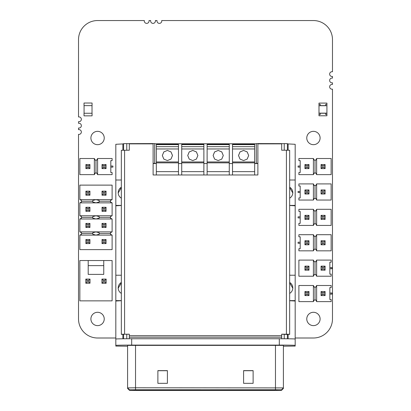 <?xml version="1.0" encoding="UTF-8"?>
<svg xmlns="http://www.w3.org/2000/svg" width="411" height="411" viewBox="0 0 411 411"><rect width="100%" height="100%" fill="white"/><g stroke="black" fill="none" stroke-linecap="round" stroke-linejoin="round"><path stroke-width="0.62" d="M295.18 338.001L313.434 338.001A19.055 19.055 0 0 0 332.478 318.957L332.478 89.141A2.379 2.379 0 0 1 329.648 86.803A2.379 2.379 0 0 1 332.478 84.466L332.478 82.791A2.379 2.379 0 0 1 329.648 80.453A2.379 2.379 0 0 1 332.478 78.116L332.478 76.441A2.379 2.379 0 0 1 329.648 74.103A2.379 2.379 0 0 1 332.478 71.766L332.478 39.595A19.055 19.055 0 0 0 313.434 20.55L161.713 20.55A2.379 2.379 0 0 1 159.144 23.37A2.379 2.379 0 0 1 157.038 20.55L155.363 20.55A2.379 2.379 0 0 1 152.8 23.37A2.379 2.379 0 0 1 150.688 20.55L149.013 20.55A2.379 2.379 0 0 1 146.45 23.37A2.379 2.379 0 0 1 144.338 20.55L97.566 20.55A19.055 19.055 0 0 0 78.522 39.595L78.522 116.971A2.379 2.379 0 0 1 81.352 119.308A2.379 2.379 0 0 1 78.522 121.646L78.522 123.321A2.379 2.379 0 0 1 81.352 125.658A2.379 2.379 0 0 1 78.522 127.996L78.522 129.671A2.379 2.379 0 0 1 81.352 132.008A2.379 2.379 0 0 1 78.522 134.346L78.522 318.957A19.055 19.055 0 0 0 97.566 338.001L115.82 338.001M104.235 318.957A6.668 6.668 0 0 0 94.232 313.182A6.668 6.668 0 0 0 94.232 324.726A6.668 6.668 0 0 0 104.235 318.957M320.102 318.957A6.668 6.668 0 0 0 310.1 313.182A6.668 6.668 0 0 0 310.1 324.726A6.668 6.668 0 0 0 320.102 318.957M320.102 138.009A6.668 6.668 0 0 0 310.1 132.234A6.668 6.668 0 0 0 310.1 143.778A6.668 6.668 0 0 0 320.102 138.009M104.235 138.009A6.668 6.668 0 0 0 94.232 132.234A6.668 6.668 0 0 0 94.232 143.778A6.668 6.668 0 0 0 104.235 138.009M129.501 389.813L129.501 390.347L135.532 390.45L275.468 390.45L281.499 390.347L281.499 389.813L129.501 389.813L127.595 387.907L127.595 388.441L129.501 390.347L127.6 388.441M135.532 389.756L132.357 389.813L132.357 390.352L135.532 390.404L135.532 389.756L200.732 389.756M135.532 390.404L275.468 390.404L278.643 390.352L278.643 389.813L275.468 389.756L210.268 389.756M135.532 389.71L135.532 387.773L127.595 387.907L127.595 345.379L283.4 345.379L283.4 387.907L135.532 387.773L135.532 345.24M283.395 388.446L283.4 345.908M157.881 370.63L157.881 383.329L167.405 383.329L167.405 370.63L157.881 370.63M243.595 370.63L243.595 383.329L253.119 383.329L253.119 370.63L243.595 370.63M127.595 387.907L127.595 345.908M283.4 346.196L295.18 346.093L295.18 345.368A15.875 0.277 180 0 0 279.305 345.096L131.69 345.096A15.875 0.277 180 0 0 115.82 345.368L115.82 346.093L127.595 346.196M295.18 345.368L295.18 339.024A15.875 0.277 180 0 0 279.305 338.746L131.69 338.746A15.875 0.277 180 0 0 115.82 339.024L115.82 345.368M121.343 275.226L115.82 275.226L115.82 205.808L121.343 205.485M115.82 275.226L115.82 301.027L121.343 300.708M115.82 339.625L115.82 301.027M121.343 180.008L115.82 180.008L115.82 144.297L123.598 143.886M115.82 180.008L115.82 205.808M122.868 150.231L122.868 143.886M122.868 338.792L122.868 334.497M115.82 205.397L121.343 205.397M289.657 282.444A6.35 6.35 180 0 1 289.657 293.403M289.657 187.221A6.35 6.35 180 0 1 289.657 198.179M287.402 143.886L295.18 144.297L295.18 180.008L289.657 180.008M288.132 150.231L288.132 143.886M289.657 205.397L295.18 205.397L295.18 180.008M289.657 300.621L295.18 300.621L295.18 275.226L289.657 275.226M288.132 338.792L288.132 334.497M121.343 293.403A6.35 6.35 180 0 1 121.343 282.444M115.82 300.621L121.343 300.621M121.343 198.179A6.35 6.35 180 0 1 121.343 187.221M257.877 163.326L256.289 163.326L256.289 143.583L287.402 143.639L287.402 150.226M256.289 143.788L154.706 143.788M123.598 150.226L123.598 143.639L154.706 143.583L154.706 163.326L153.118 163.326M295.18 339.625L295.18 300.621M295.18 275.226L295.18 205.397M289.657 205.485L295.18 205.808M289.657 300.708L295.18 301.027M123.598 334.503L121.343 334.246L129.311 334.189L129.311 338.751M126.773 338.762L126.773 334.215L129.311 334.215M126.773 334.215L122.93 334.246L123.598 334.472M281.689 334.215L287.402 334.472M129.311 335.71L281.689 335.71L281.689 334.189L289.657 334.246L287.402 334.503M286.416 334.189L286.416 150.22L281.689 150.22L281.689 143.901M129.311 143.901L129.311 150.22L121.343 150.277L121.343 334.246M123.598 338.782L123.598 334.22M286.416 150.22L289.657 150.277L289.657 334.246M281.689 150.22L281.689 143.871L257.877 143.871L257.877 174.978L254.671 174.978L254.671 144.086L232.513 144.086L232.513 146.676L254.671 146.676M207.118 144.626L229.276 144.626L229.276 144.086L207.118 144.086L207.118 162.848L229.276 162.848L229.276 174.978L254.671 174.978M156.324 144.626L178.482 144.626L178.482 144.086L156.324 144.086L156.324 174.978L153.118 174.978L153.118 143.871L129.311 143.871L129.311 150.22M156.324 162.848L178.482 162.848L178.482 174.978L229.276 174.978M229.276 162.848L229.276 144.626M232.513 146.676L232.513 174.978M207.118 162.848L207.118 174.978M181.724 144.626L203.882 144.626L203.882 144.086L181.724 144.086L181.724 174.978M181.724 162.848L203.882 162.848L203.882 174.978M248.67 155.507L247.181 151.931L243.595 150.452L240.009 151.931L238.514 155.507M223.276 155.507L221.786 151.931L218.2 150.452L214.609 151.931L213.119 155.507M197.881 155.507L196.386 151.931L192.8 150.452L189.214 151.931L187.724 155.507M172.486 155.507L170.991 151.931L167.405 150.452L163.819 151.931L162.324 155.507M232.513 144.626L254.671 144.626M203.882 144.626L203.882 162.848M178.482 144.626L178.482 162.848M243.595 150.426L240.003 151.911L238.514 155.497L240.003 159.083L243.595 160.567L247.186 159.083L248.67 155.497L247.186 151.911L243.595 150.426M218.2 150.426L214.604 151.911L213.119 155.497L214.604 159.083L218.2 160.567L221.791 159.083L223.276 155.497L221.791 151.911L218.2 150.426M192.8 150.426L189.209 151.911L187.724 155.497L189.209 159.083L192.8 160.567L196.391 159.083L197.881 155.497L196.391 151.911L192.8 150.426M167.405 150.426L163.814 151.911L162.324 155.497L163.814 159.083L167.405 160.567L170.997 159.083L172.486 155.497L170.997 151.911L167.405 150.426M289.657 334.446L289.657 150.483M281.689 335.71L281.689 338.751M129.311 337.205L281.689 337.205M121.343 334.446L121.343 150.483M287.402 338.782L287.402 334.22M257.877 163.547L254.671 163.547M232.513 163.547L229.276 163.547M207.118 163.547L203.882 163.547M181.724 163.547L178.482 163.547M156.324 163.547L153.118 163.547M156.324 163.532L154.706 163.326M256.289 163.326L254.671 163.532M232.513 163.532L229.276 163.532M207.118 163.532L203.882 163.532M181.724 163.532L178.482 163.532M289.657 282.948L292.791 288.178M289.657 187.699L292.796 192.939M118.204 288.178L121.343 282.948M118.204 192.939L121.343 187.699M167.405 370.717L157.881 370.717M253.119 370.717L243.595 370.717M97.592 158.512L97.592 174.639L112.105 174.639L112.105 172.543L110.816 172.543L110.816 160.614L112.105 160.614L112.105 158.512L97.592 158.512L96.806 160.126L95.152 160.126L94.366 158.512L79.852 158.512L79.852 174.639L94.366 174.639L94.366 158.512M95.979 160.126L95.979 173.031L96.806 173.031L97.592 174.639M94.366 174.639L95.152 173.031L95.979 173.031M106.059 164.564L102.026 164.564L102.026 168.592L106.059 168.592L102.026 168.592L106.059 168.592L104.939 167.477L104.939 165.679L106.059 164.564L106.059 168.592M89.932 164.564L85.899 164.564L85.899 168.592L89.932 168.592L85.899 168.592L89.932 168.592L88.812 167.477L88.812 165.679L89.932 164.564L89.932 168.592M110.816 167.123L112.912 167.123L112.912 166.034L110.816 166.034M85.899 168.592L87.019 167.477L88.812 167.477M85.899 164.564L87.019 165.679L88.812 165.679M87.019 165.679L87.019 167.477M102.026 164.564L103.146 165.679L103.146 167.477L102.026 168.592M103.146 167.477L104.939 167.477M103.146 165.679L104.939 165.679M313.408 174.639L313.408 158.512L298.895 158.512L298.895 160.609L300.184 160.609L300.184 172.543L298.895 172.543L298.895 174.639L313.408 174.639L314.194 173.026L315.848 173.026L316.634 174.639L331.148 174.639L331.148 158.512L316.634 158.512L316.634 174.639M315.021 173.026L315.021 160.126L314.194 160.126L313.408 158.512M316.634 158.512L315.848 160.126L315.021 160.126M304.941 168.592L308.974 168.592L308.974 164.559L304.941 164.559L308.974 164.559L304.941 164.559L306.061 165.679L306.061 167.477L304.941 168.592L304.941 164.559M321.068 168.592L325.101 168.592L325.101 164.559L321.068 164.559L325.101 164.559L321.068 164.559L322.188 165.679L322.188 167.477L321.068 168.592L321.068 164.559M300.184 166.029L298.088 166.029L298.088 167.123L300.184 167.123M325.101 164.559L323.981 165.679L322.188 165.679M325.101 168.592L323.981 167.477L322.188 167.477M323.981 167.477L323.981 165.679M308.974 168.592L307.854 167.477L307.854 165.679L308.974 164.559M307.854 165.679L306.061 165.679M307.854 167.477L306.061 167.477M95.979 235.107L92.752 234.239L92.752 232.754L95.979 231.886L112.105 231.886L112.105 218.981L95.979 218.981L92.752 218.113L92.752 216.628L95.979 215.76L112.105 215.76L112.105 202.854L95.979 202.854L92.752 201.986L92.752 200.501L95.979 199.633L112.105 199.633L112.105 185.12L79.852 185.12L79.852 199.633L95.979 199.633L99.205 200.501L99.205 201.986L95.979 202.854L79.852 202.854L79.852 215.76L95.979 215.76L99.205 216.628L99.205 218.113L95.979 218.981L79.852 218.981L79.852 231.886L95.979 231.886L99.205 232.754L99.205 234.239L95.979 235.107L79.852 235.107L79.852 249.621L112.105 249.621L112.105 235.107L95.979 235.107M79.852 231.886L81.465 232.672L81.465 233.494L92.752 233.494M81.465 233.494L81.465 234.321L79.852 235.107M112.105 235.107L110.492 234.321L110.492 232.672L112.105 231.886M99.205 233.494L110.492 233.494M79.852 215.76L81.465 216.546L81.465 217.368L92.752 217.368M81.465 217.368L81.465 218.195L79.852 218.981M79.852 199.633L81.465 200.419L81.465 201.246L92.752 201.246M81.465 201.246L81.465 202.068L79.852 202.854M106.059 195.194L106.059 191.166L106.059 195.194L106.059 191.166L104.944 192.281L104.944 194.079L106.059 195.194L102.026 195.194L103.146 194.079L104.944 194.079M89.932 195.194L88.817 194.079L87.019 194.079L85.899 195.194L89.932 195.194L89.932 191.166L88.817 192.281L87.019 192.281L85.899 191.166L89.932 191.166L89.932 195.194L89.932 191.166M106.059 211.321L104.944 210.206L103.146 210.206L102.026 211.321L106.059 211.321L106.059 207.293L104.944 208.408L103.146 208.408L102.026 207.293L106.059 207.293L106.059 211.321L106.059 207.293M89.932 211.321L88.817 210.206L87.019 210.206L85.899 211.321L89.932 211.321L89.932 207.293L88.817 208.408L87.019 208.408L85.899 207.293L89.932 207.293L89.932 211.321L89.932 207.293M106.059 227.447L104.944 226.333L103.146 226.333L102.026 227.447L106.059 227.447L106.059 223.42L104.944 224.534L103.146 224.534L102.026 223.42L106.059 223.42L106.059 227.447L106.059 223.42M88.817 226.333L87.019 226.333L85.899 227.447L89.932 227.447L89.932 223.42L88.817 224.534L88.817 226.333L89.932 227.447L89.932 223.42L85.899 223.42L87.019 224.534L88.817 224.534M106.059 243.574L106.059 239.546L106.059 243.574L106.059 239.546L104.944 240.661L104.944 242.459L106.059 243.574L102.026 243.574L102.026 239.546L106.059 239.546M89.932 243.574L88.817 242.459L87.019 242.459L85.899 243.574L89.932 243.574L89.932 239.546L88.817 240.661L87.019 240.661L85.899 239.546L89.932 239.546L89.932 243.574L89.932 239.546M112.105 218.981L110.492 218.195L110.492 216.546L112.105 215.76M112.105 202.854L110.492 202.068L110.492 200.419L112.105 199.633M99.205 201.246L110.492 201.246M99.205 217.368L110.492 217.368M87.019 210.206L87.019 208.408M85.899 211.321L85.899 207.293M87.019 194.079L87.019 192.281M85.899 195.194L85.899 191.166M87.019 226.333L87.019 224.534M85.899 227.447L85.899 223.42M87.019 242.459L87.019 240.661M85.899 243.574L85.899 239.546M102.026 195.194L102.026 191.166L106.059 191.166M89.932 227.447L89.932 223.42M102.026 227.447L102.026 223.42M102.026 211.321L102.026 207.293M102.026 243.574L103.146 242.459L103.146 240.661L102.026 239.546M88.817 242.459L88.817 240.661M103.146 226.333L103.146 224.534M103.146 194.079L103.146 192.281L102.026 191.166M88.817 194.079L88.817 192.281M103.146 210.206L103.146 208.408M88.817 210.206L88.817 208.408M104.944 226.333L104.944 224.534M104.944 210.206L104.944 208.408M103.146 192.281L104.944 192.281M103.146 240.661L104.944 240.661M103.146 242.459L104.944 242.459M92.074 105.627L92.074 103.022L84.014 103.022L84.014 105.627L92.074 105.627M84.075 105.627L84.075 113.246M92.013 113.246L92.013 105.627M84.014 113.246L92.074 113.246L92.074 115.851L84.014 115.851L84.014 113.246M326.925 114.515L326.93 103.089L318.982 103.089L318.982 115.784L326.93 115.784L326.93 114.515L325.661 114.515L325.661 113.246L320.251 113.246L320.251 114.515L318.982 114.515M318.998 113.138L326.92 113.241L326.92 105.735L318.998 105.735L318.998 113.138L326.92 113.138M326.92 105.735L318.998 105.735M326.93 104.358L325.661 104.358L325.661 105.627L320.251 105.627L320.251 104.358L318.982 104.358M313.408 250.828L313.408 234.702L298.895 234.702L298.895 236.798L300.184 236.798L300.184 248.732L298.895 248.732L298.895 250.828L313.408 250.828L314.194 249.215L315.848 249.215L316.634 250.828L331.148 250.828L331.148 234.702L316.634 234.702L316.634 250.828M315.021 249.215L315.021 236.315L314.194 236.315L313.408 234.702M316.634 234.702L315.848 236.315L315.021 236.315M304.941 244.781L308.974 244.781L308.974 240.748L304.941 240.748L308.974 240.748L304.941 240.748L306.061 241.868L306.061 243.666L304.941 244.781L304.941 240.748M321.068 244.781L325.101 244.781L325.101 240.748L321.068 240.748L325.101 240.748L321.068 240.748L322.188 241.868L322.188 243.666L321.068 244.781L321.068 240.748M300.184 242.218L298.088 242.218L298.088 243.312L300.184 243.312M325.101 240.748L323.981 241.868L322.188 241.868M325.101 244.781L323.981 243.666L322.188 243.666M323.981 243.666L323.981 241.868M308.974 244.781L307.854 243.666L307.854 241.868L308.974 240.748M307.854 241.868L306.061 241.868M307.854 243.666L306.061 243.666M316.634 260.101L316.634 276.228L331.148 276.228L331.148 274.132L329.858 274.132L329.858 262.197L331.148 262.197L331.148 260.101L316.634 260.101L315.848 261.715L314.194 261.715L313.408 260.101L298.895 260.101L298.895 276.228L313.408 276.228L313.408 260.101M315.021 261.715L315.021 274.615L315.848 274.615L316.634 276.228M313.408 276.228L314.194 274.615L315.021 274.615M325.101 266.148L321.068 266.148L321.068 270.176L325.101 270.176L321.068 270.176L325.101 270.176L323.981 269.061L323.981 267.263L325.101 266.148L325.101 270.176M308.974 266.148L304.941 266.148L304.941 270.176L308.974 270.176L304.941 270.176L308.974 270.176L307.854 269.061L307.854 267.263L308.974 266.148L308.974 270.176M329.858 268.712L331.954 268.712L331.954 267.618L329.858 267.618M304.941 270.176L306.056 269.061L307.854 269.061M304.941 266.148L306.056 267.263L307.854 267.263M306.056 267.263L306.056 269.061M321.068 266.148L322.183 267.263L322.183 269.061L321.068 270.176M322.183 269.061L323.981 269.061M322.183 267.263L323.981 267.263M313.408 225.434L313.408 209.307L298.895 209.307L298.895 211.403L300.184 211.403L300.184 223.337L298.895 223.337L298.895 225.434L313.408 225.434L314.194 223.82L315.848 223.82L316.634 225.434L331.148 225.434L331.148 209.307L316.634 209.307L316.634 225.434M315.021 223.82L315.021 210.92L314.194 210.92L313.408 209.307M316.634 209.307L315.848 210.92L315.021 210.92M304.941 219.387L308.974 219.387L308.974 215.354L304.941 215.354L308.974 215.354L304.941 215.354L306.061 216.469L306.061 218.267L304.941 219.387L304.941 215.354M321.068 219.387L325.101 219.387L325.101 215.354L321.068 215.354L325.101 215.354L321.068 215.354L322.188 216.469L322.188 218.267L321.068 219.387L321.068 215.354M300.184 216.823L298.088 216.823L298.088 217.917L300.184 217.917M325.101 215.354L323.981 216.469L322.188 216.469M325.101 219.387L323.981 218.267L322.188 218.267M323.981 218.267L323.981 216.469M308.974 219.387L307.854 218.267L307.854 216.469L308.974 215.354M307.854 216.469L306.061 216.469M307.854 218.267L306.061 218.267M313.408 200.039L313.408 183.912L298.895 183.912L298.895 186.008L300.184 186.008L300.184 197.938L298.895 197.938L298.895 200.039L313.408 200.039L314.194 198.426L315.848 198.426L316.634 200.039L331.148 200.039L331.148 183.912L316.634 183.912L316.634 200.039M315.021 198.426L315.021 185.52L314.194 185.52L313.408 183.912M316.634 183.912L315.848 185.52L315.021 185.52M304.941 193.987L308.974 193.987L308.974 189.959L304.941 189.959L308.974 189.959L304.941 189.959L306.061 191.074L306.061 192.872L304.941 193.987L304.941 189.959M321.068 193.987L325.101 193.987L325.101 189.959L321.068 189.959L325.101 189.959L321.068 189.959L322.188 191.074L322.188 192.872L321.068 193.987L321.068 189.959M300.184 191.428L298.088 191.428L298.088 192.518L300.184 192.518M325.101 189.959L323.981 191.074L322.188 191.074M325.101 193.987L323.981 192.872L322.188 192.872M323.981 192.872L323.981 191.074M308.974 193.987L307.854 192.872L307.854 191.074L308.974 189.959M307.854 191.074L306.061 191.074M307.854 192.872L306.061 192.872M316.634 285.496L316.634 301.623L331.148 301.623L331.148 299.527L329.858 299.527L329.858 287.592L331.148 287.592L331.148 285.496L316.634 285.496L315.848 287.109L314.194 287.109L313.408 285.496L298.895 285.496L298.895 301.623L313.408 301.623L313.408 285.496M315.021 287.109L315.021 300.009L315.848 300.009L316.634 301.623M313.408 301.623L314.194 300.009L315.021 300.009M325.101 291.543L321.068 291.543L321.068 295.576L325.101 295.576L321.068 295.576L325.101 295.576L323.981 294.456L323.981 292.658L325.101 291.543L325.101 295.576M308.974 291.543L304.941 291.543L304.941 295.576L308.974 295.576L304.941 295.576L308.974 295.576L307.854 294.456L307.854 292.658L308.974 291.543L308.974 295.576M329.858 294.106L331.954 294.106L331.954 293.012L329.858 293.012M304.941 295.576L306.056 294.456L307.854 294.456M304.941 291.543L306.056 292.658L307.854 292.658M306.056 292.658L306.056 294.456M321.068 291.543L322.183 292.658L322.183 294.456L321.068 295.576M322.183 294.456L323.981 294.456M322.183 292.658L323.981 292.658M79.852 260.543L79.852 300.862L112.105 300.862L112.105 260.543L79.852 260.543M88.201 260.543L88.201 274.384L103.757 274.384L103.757 265.624L88.201 265.624M103.757 260.543L103.757 265.624M103.151 280.287L101.949 279.084L106.136 279.084L101.949 279.084L101.949 283.271L106.136 283.271L101.949 283.21L103.151 282.008L104.933 282.008L104.933 280.287L103.151 280.287L103.151 282.008M104.933 280.287L106.136 279.084L106.136 283.21L104.933 282.008M85.822 283.271L90.009 283.21L85.822 283.271M87.024 280.287L85.822 279.084L90.009 279.084L85.822 279.084L85.822 283.21L87.024 282.008L88.807 282.008L88.807 280.287L87.024 280.287L87.024 282.008M88.807 280.287L90.009 279.084L90.009 283.21L88.807 282.008M205.5 389.782L205.5 390.08M201.056 389.782L209.944 389.782M281.499 390.347L283.4 388.441L281.494 390.347M281.499 389.813L283.4 387.907M275.468 389.71L275.468 345.24M131.69 345.096L131.69 338.746M284.227 338.762L284.227 334.215M284.227 150.22L284.227 143.583M126.773 150.22L126.773 143.583M124.579 334.189L124.579 150.22M156.324 174.978L178.482 174.978M232.513 171.654L254.671 171.654M207.118 171.654L229.276 171.654M181.724 171.654L203.882 171.654M156.324 171.654L178.482 171.654M207.118 146.676L229.276 146.676M181.724 146.676L203.882 146.676M156.324 146.676L178.482 146.676M232.513 148.972L254.671 148.972M207.118 148.972L229.276 148.972M181.724 148.972L203.882 148.972M156.324 148.972L178.482 148.972M232.513 161.96L254.671 161.96M207.118 161.96L229.276 161.96M181.724 161.96L203.882 161.96M156.324 161.96L178.482 161.96M232.513 162.848L254.671 162.848M279.305 345.096L279.305 338.746M275.468 390.404L275.468 389.756M201.02 389.782L209.975 389.782"/></g></svg>
